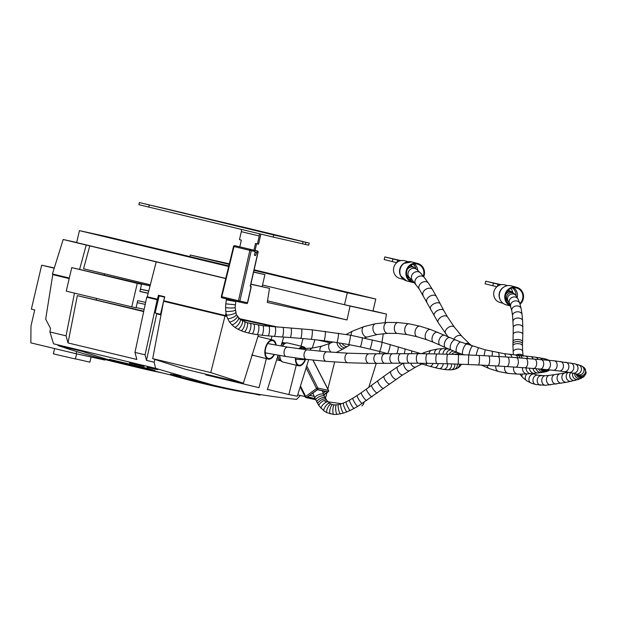 <?xml version="1.0" encoding="UTF-8"?>
<svg xmlns="http://www.w3.org/2000/svg" width="617" height="617" viewBox="0 0 617 617"><rect width="100%" height="100%" fill="white"/><g stroke="black" fill="none" stroke-linecap="round" stroke-linejoin="round"><path stroke-width="0.93" d="M183.349 305.947L184.938 305.87L184.838 306.302M183.442 305.538L184.938 305.87M188.378 306.765L191.895 307.505M190.506 307.667L190.599 307.251M189.835 307.011L188.386 306.726L188.293 307.135M185.941 306.078L185.833 306.541M187.36 306.418L187.252 306.888M193.144 307.806L193.036 308.276M191.656 307.451L191.131 307.32M191.995 308.022L192.103 307.559M194.563 308.145L194.455 308.616M189.828 307.042L190.692 307.212M206.24 384.314L205.793 384.206A2183.571 1166.747 -76.5 0 1 205.453 384.121L209.942 385.201A2183.571 1166.747 103.5 0 0 210.22 385.27L206.186 384.298A2183.571 1166.747 103.5 0 0 206.24 384.314A2183.571 1166.747 103.5 0 0 206.302 384.322M210.227 385.255A2183.571 1166.747 103.5 0 0 254.266 393.877L258.307 394.849A2183.571 1166.747 103.5 0 0 258.592 394.895L258.724 394.34M210.119 384.414L209.942 385.201M258.438 394.286L258.307 394.849M210.405 384.484L210.22 385.27M158.207 299.901L152.684 298.574L158.23 299.793M157.643 314.084L161.006 314.909L157.643 314.084L157.751 313.644M226.771 316.305L163.59 301.273L152.7 358.631L210.759 372.583L243.391 383.18L258.461 334.807M69.204 278.514L61.391 276.64L69.243 278.367M69.266 278.267L52.777 274.634L45.673 319.136L50.494 328.337L49.915 331.954L53.556 343.823L155.615 368.357L154.188 362.225L154.89 359.433L185.702 369.344L243.391 383.18M266.343 358.654L259.024 387.677L205.731 374.858L205.901 374.187M272.012 336.211L271.156 339.597M300.278 395.482L296.63 399.384C268.326 396.453 240.507 391.71 213.173 385.147L155.615 368.357M205.731 374.858L259.024 387.677M267.446 389.412L288.864 394.556L296.26 365.225M302.993 338.556L301.073 346.168M195.396 308.839L195.527 308.377M143.676 311.57L77.349 295.628L143.753 311.199M239.442 318.819L252.685 322.005L239.905 319.197M283.751 337.09L280.974 346.006M278.105 355.207L267.346 389.751M314.901 339.697L312.287 348.096M308.693 359.618L297.286 396.222L288.864 394.556M297.71 394.865L305.099 396.631M337.167 352.06L337.036 352.585M334.661 361.994L327.835 389.034M326.894 392.767L325.506 398.273M158.237 299.754L146.73 297.217L157.204 299.739L145.049 354.821L146.476 360.367L154.188 362.225M158.191 299.955L157.204 299.739M172.313 302.893L173.053 303.055L172.32 302.878M156.733 313.876L146.476 360.367M154.89 359.433L152.7 358.631M52.777 274.634L69.189 278.583M163.59 301.273L226.809 316.436M240.129 319.359L273.801 326.771M317.215 339.952L330.82 342.944M96.553 298.412L96.244 299.785M224.997 316.035L210.759 372.583M324.889 401.358L341.61 403.711M364.107 402.33L363.513 404.243L361.894 405.971M379.949 351.582L379.254 353.819M376.27 363.382L368.781 387.368M77.349 295.628L68.009 342.929L136.843 359.472L134.984 352.407L145.049 354.821M68.009 342.929L66.05 335.833L74.487 293.114M49.915 331.954L66.05 335.833M173.053 303.055L172.961 303.448M146.73 297.217L134.984 352.407M69.312 278.043L52.422 273.979L63.189 239.496L76.662 242.466M373.03 310.86L386.443 314.084L350.047 306.071L262.495 285.031L344.51 304.721L372.992 310.991L375.799 299.037L254.127 269.791M159.857 295.589L159.741 296.044M267.508 300.834L347.024 319.953L267.261 302.399L269.506 288.355L250.888 284.121M79.601 269.413L86.241 245.042L63.189 239.496M86.241 245.042L225.714 278.568M269.506 288.355L250.864 284.252M158.322 299.415L147.262 296.777L156.217 261.863M226.632 315.827L225.444 315.572L225.999 313.02M277.743 327.079L239.18 318.596M381.954 342.234L383.319 333.666M385.093 322.56L386.443 314.084M347.024 319.953L350.047 306.071M225.444 315.572L163.744 300.741L164.762 296.769L158.484 295.265L157.404 299.214M150.332 284.807L83.557 268.757L89.797 245.821M104.242 275.035L104.543 273.801M120.785 363.151A2199.674 1175.354 103.5 0 0 138.624 367.709L126.284 364.747M129.254 365.457L129.786 365.588M124.333 364.169L111.338 360.991M124.009 364.076L111.662 361.053M82.393 350.818L82.269 351.351L58.044 345.528A2199.674 1175.354 103.5 0 0 114.4 361.886L125.506 364.562M82.269 351.351A2199.674 1175.354 103.5 0 0 109.348 359.927M138.624 367.709A2199.674 1175.354 103.5 0 0 162.325 372.93M130.218 365.665L117.215 362.511M129.886 365.596L117.538 362.58M58.168 344.996L58.044 345.528M115.957 362.156L119.713 363.004L112.772 361.068M119.713 363.004L123.022 363.56M121.842 363.652L118.657 362.588M125.59 364.524L128.899 365.063M128.637 365.033L134.776 366.506M128.675 365.318L134.714 366.776M200.409 382.91A2183.571 1166.747 -76.5 0 1 200.186 382.856A2183.571 1166.747 -76.5 0 1 170.246 374.866L180.341 377.296A2183.571 1166.747 103.5 0 0 180.619 377.373L170.971 375.059A2183.571 1166.747 103.5 0 0 200.633 382.964A2183.571 1166.747 103.5 0 0 202.893 383.504L207.351 384.576A2183.571 1166.747 -76.5 0 1 206.641 384.399L202.16 383.319A2183.571 1166.747 103.5 0 0 202.87 383.496M258.616 394.803L259.749 395.081A2183.571 1166.747 103.5 0 0 260.035 395.119L260.166 394.572M170.246 374.866L170.423 374.11L172.737 374.666M177.927 375.915L180.519 376.532L180.341 377.296M259.88 394.525L259.749 395.081M180.704 377.002A2199.674 1175.354 103.5 0 0 200.448 382.093L206.826 383.62A2199.674 1175.354 103.5 0 0 207.536 383.789L207.351 384.576M180.519 376.532A2199.674 1175.354 103.5 0 0 180.796 376.617L180.619 377.373M54.227 268.202L41.671 265.187L31.359 309.156L34.722 309.965L30.981 325.907L30.85 342.859L75.883 353.68L104.828 360.05L105.075 359.572M54.581 348.559L53.355 353.796L56.571 354.621L75.405 358.971L76.608 353.842M75.436 358.863L89.881 362.156L91.085 357.027M41.671 265.187L54.304 267.963M75.883 353.68L76.917 351.644M202.16 383.319L202.345 382.54M206.641 384.399L206.826 383.62M120.076 362.889L118.634 362.464M120.199 362.904L115.726 361.67M116.027 361.786L117.986 362.264A2183.571 1166.747 -76.5 0 1 117.207 362.04L114.708 361.431M114.693 361.5L115.256 361.562M115.24 361.647L118.279 362.372M118.263 362.418L115.888 361.855A2183.571 1166.747 103.5 0 0 116.698 362.086L116.706 362.056M116.783 362.11L118.618 362.557M150.355 370.138L148.913 369.745M150.471 370.177L146.322 369.028M146.314 369.066L148.265 369.544A2183.571 1166.747 -76.5 0 1 147.494 369.313L144.995 368.711M144.98 368.781L148.373 369.606M148.543 369.699L146.183 369.136A2183.571 1166.747 103.5 0 0 146.985 369.367L147.085 369.359M147.077 369.39L148.89 369.83M121.495 363.243A2183.571 1166.747 103.5 0 1 118.094 362.248L119.821 362.665A2183.571 1166.747 -76.5 0 0 123.223 363.66L121.518 363.158M124.58 363.876L124.565 363.907A2183.571 1166.747 -76.5 0 0 125.205 364.099L127.596 364.67A2183.571 1166.747 -76.5 0 0 128.359 364.894L124.31 363.814M124.565 363.907L126.601 364.4A2183.571 1166.747 -76.5 0 1 125.93 364.2L123.901 363.714A2183.571 1166.747 -76.5 0 1 123.292 363.536L123.307 363.498M123.292 363.536L125.629 364.099A2183.571 1166.747 -76.5 0 1 124.904 363.883L120.886 362.919A2183.571 1166.747 103.5 0 0 124.287 363.914M130.58 365.249L132.277 365.657A2183.571 1166.747 -76.5 0 0 135.678 366.652L134.051 366.174M130.573 365.295L130.958 365.333M130.935 365.434L125.66 364.061A2183.571 1166.747 103.5 0 0 129.061 365.063L129.076 365.002M129.061 365.063L130.326 365.364A2183.571 1166.747 -76.5 0 1 128.359 364.794L128.375 364.74M128.714 364.886L131.714 365.519M131.676 365.688L132.724 365.943L132.069 365.603M132.053 365.68A2183.571 1166.747 103.5 0 0 134.028 366.259M137.036 366.868L137.028 366.907A2183.571 1166.747 -76.5 0 0 137.66 367.092L140.051 367.663A2183.571 1166.747 -76.5 0 0 140.815 367.886L136.766 366.807M137.028 366.907L139.056 367.393A2183.571 1166.747 -76.5 0 1 138.385 367.2L136.357 366.706A2183.571 1166.747 -76.5 0 1 135.755 366.529L135.763 366.49M135.755 366.529L138.092 367.092A2183.571 1166.747 -76.5 0 1 137.36 366.876L133.341 365.912A2183.571 1166.747 103.5 0 0 136.743 366.907M143.568 368.403L143.553 368.472A2183.571 1166.747 103.5 0 1 141.625 367.902L142.882 368.202A2183.571 1166.747 -76.5 0 0 146.283 369.205L144.478 368.673M143.553 368.472L138.1 367.053A2183.571 1166.747 103.5 0 0 141.501 368.056L141.517 367.994M141.501 368.056L142.766 368.357A2183.571 1166.747 -76.5 0 1 140.807 367.786L140.815 367.732M140.807 367.786L144.455 368.765M148.496 368.665A2199.674 1175.354 103.5 0 0 154.998 370.57L154.821 371.326A2183.571 1166.747 -76.5 0 1 148.319 369.421L148.496 368.665L109.494 359.295L109.317 360.05L148.319 369.421M154.821 371.326L115.819 361.955A2183.571 1166.747 -76.5 0 1 109.317 360.05M174.341 375.645L174.518 374.889L173.4 374.619L173.223 375.375L174.341 375.645A2183.571 1166.747 103.5 0 0 175.39 375.961L175.567 375.205A2199.674 1175.354 -76.5 0 1 174.518 374.889M175.39 375.961L177.071 376.362L177.249 375.606L175.567 375.205M177.071 376.362A2183.571 1166.747 103.5 0 0 177.773 376.571L177.951 375.815A2199.674 1175.354 -76.5 0 1 177.249 375.606M177.773 376.571L176.092 376.169A2183.571 1166.747 103.5 0 0 177.141 376.478L177.156 376.424M177.141 376.478L176.022 376.208A2183.571 1166.747 -76.5 0 1 174.973 375.9L173.284 375.491A2183.571 1166.747 -76.5 0 1 172.59 375.283L172.768 374.527L173.385 374.681M172.59 375.283L174.272 375.691A2183.571 1166.747 -76.5 0 1 173.223 375.375M71.757 267.616L137.275 283.365L131.76 306.88L66.243 291.131L71.757 267.616L150.078 285.818M145.627 302.384L137.714 300.641L136.033 307.821L131.76 306.88M136.095 307.559L144.154 309.333M148.157 293.299L139.866 291.479L141.548 284.306L128.089 281.067L150.054 285.902M137.275 283.365L141.548 284.306M183.342 305.947L183.457 305.477M148.188 293.175L139.897 291.347M148.759 290.969L140.429 289.095M148.728 291.07L140.406 289.188M137.244 302.669L145.203 304.382M157.397 369.244A2199.674 1175.354 103.5 0 0 157.805 369.382L157.296 369.676L157.08 369.167L157.296 369.676M136.55 364.146A2199.674 1175.354 -76.5 0 1 135.038 363.637L134.552 364.261L135.038 363.637M136.573 364.053L136.419 364.701L136.596 364.053L138.894 364.616L138.748 365.256L134.868 364.331M134.56 364.223L132.578 363.783L132.424 363.012L132.578 363.783M134.676 363.737L132.748 363.089M153.178 368.118L153.047 368.681L151.844 368.418L152.013 367.717A2199.674 1175.354 103.5 0 0 153.178 368.118L153.841 368.164L153.679 368.85L153.479 368.064M153.749 368.272L156.579 369.082L156.487 369.475L155.044 369.143L155.16 368.673M153.625 368.812L155.044 369.143M151.844 368.418L152.013 367.717M149.044 367.022L148.882 367.701L147.131 367.277L147.286 366.606L150.07 367.331A2199.674 1175.354 103.5 0 0 151.126 367.693L151.373 367.817M148.882 367.701L151.288 368.233L151.396 367.794L151.312 368.233M139.195 365.341L138.748 365.241M139.319 364.809L138.879 364.693M141.424 365.912L141.779 365.279A2199.674 1175.354 -76.5 0 1 141.586 365.21L139.349 364.678L139.187 365.372L141.424 365.912L141.586 365.21M144.162 366.082L144.062 366.49L144.355 366.143A2199.674 1175.354 -76.5 0 1 144.162 366.082L142.851 365.765M144.062 366.49L142.751 366.174L142.874 365.657A2199.674 1175.354 -76.5 0 1 142.681 365.596L141.756 365.372M142.743 366.197L142.681 365.596M142.55 366.151L141.625 365.935M131.652 363.56L132.015 362.927A2199.674 1175.354 -76.5 0 1 131.814 362.865L129.678 362.349L129.516 363.051L131.652 363.56L131.814 362.865M132.4 363.12L131.992 363.027M132.269 363.683L131.861 363.583M161.083 314.5L155.145 312.958L159.14 295.913L164.677 297.124M172.336 302.8L172.228 303.271M160.505 314.369L164.562 297.101M408.146 261.693L404.49 260.736A9.139 8.63 104.6 0 0 400.302 260.744A9.139 8.63 104.6 0 0 398.829 261.276L399.022 260.451L384.823 256.927L400.957 260.598M400.302 260.744L399.022 260.451M396.716 262.665L384.198 259.58L384.823 256.927M400.58 260.675L390.8 258.33L400.819 260.629M407.829 277.982A8.191 7.728 104.6 0 0 409.102 277.318M412.017 266.251A8.191 7.728 104.6 0 0 411.215 265.017M398.829 261.276A9.139 8.63 104.6 0 0 393.53 270.416A9.139 8.63 104.6 0 0 399.87 278.429L403.526 279.385M423.254 276.138A9.139 8.63 104.6 0 0 417.516 264.138A9.139 8.63 104.6 0 0 417.293 264.084A9.139 8.63 104.6 0 0 406.827 270.917A9.139 8.63 104.6 0 0 412.896 281.83A9.139 8.63 104.6 0 0 413.945 282.031M423.717 276.709A9.826 9.278 104.6 0 0 417.686 263.474A9.826 9.278 104.6 0 0 417.447 263.42A9.826 9.278 104.6 0 0 406.194 270.763A9.826 9.278 104.6 0 0 412.727 282.486A9.826 9.278 104.6 0 0 412.966 282.547A9.826 9.278 104.6 0 0 414.57 282.763M410.012 280.427A9.139 8.63 104.6 0 0 411.994 279.91M417.755 270.323A9.139 8.63 104.6 0 0 414.316 263.953M409.009 279.54A8.461 7.99 104.6 0 0 411.053 278.984M416.035 268.881A8.461 7.99 104.6 0 0 414.755 266.035A8.461 7.99 104.6 0 0 413.004 264.238M328.514 390.7L328.414 390.36A1.041 0.879 102.4 0 1 328.074 391.787L323.879 394.888M315.549 399.7L306.017 397.603A1.041 0.879 -77.6 0 0 306.672 397.448A1.041 0.401 -126.5 0 1 305.693 396.461A1.041 0.393 153.4 0 0 305.307 397.055A1.041 0.393 153.4 0 0 305.469 397.155A1.041 0.879 -77.6 0 0 305.824 397.533M328.074 391.787L317.485 389.458A1.041 0.879 -77.6 0 0 317.824 388.024A1.041 0.393 153.4 0 0 316.506 388.471A1.041 0.401 53.5 0 0 317.485 389.458L306.672 397.448L315.403 399.369M315.056 398.551L307.675 396.924L317.462 389.697L327.596 391.926L323.809 394.718M325.521 391.471L323.192 393.183M323.724 391.07L322.66 391.857M309.773 395.381L314.176 396.345M275.722 345.08A9.139 5.021 103.5 0 0 272.691 340.669A9.139 5.021 103.5 0 0 272.637 340.661A9.139 5.021 103.5 0 0 265.657 348.428A9.139 5.021 103.5 0 0 268.41 358.446A9.139 5.021 103.5 0 0 274.017 354.482M276.169 345.165A9.826 5.391 103.5 0 0 272.845 340.006A9.826 5.391 103.5 0 0 272.791 339.99A9.826 5.391 103.5 0 0 265.295 348.343A9.826 5.391 103.5 0 0 268.248 359.109A9.826 5.391 103.5 0 0 268.31 359.125A9.826 5.391 103.5 0 0 274.426 354.551M304.96 348.674A9.139 4.882 103.5 0 0 303.171 347.379A9.139 4.882 103.5 0 0 303.117 347.363A9.139 4.882 103.5 0 0 299.492 348.844M295.851 357.983A9.139 4.882 103.5 0 0 298.898 365.156A9.139 4.882 103.5 0 0 305.099 359.588M305.6 348.651A9.826 5.252 103.5 0 0 303.325 346.715A9.826 5.252 103.5 0 0 303.279 346.7A9.826 5.252 103.5 0 0 298.937 348.767M295.474 357.937A9.826 5.252 103.5 0 0 298.736 365.819A9.826 5.252 103.5 0 0 298.79 365.827A9.826 5.252 103.5 0 0 305.5 359.58M233.689 246.461L233.997 246.553A1.041 0.555 -76.5 0 1 234.784 245.659L253.98 250.209L255.191 251.736L254.389 255.284L255.569 255.546L256.865 251.913L256.788 250.826L255.076 250.417M253.98 250.209L234.784 245.659A1.041 1.041 0 0 0 233.535 246.43L221.333 296.607L238.47 300.741A1.041 0.555 103.5 0 0 238.779 301.875A1.041 0.879 -77.6 0 0 239.874 301.057L251.258 250.679L255.137 251.535M250.494 286.064L250.972 287.244L247.471 302.723A1.041 0.879 102.4 0 1 246.376 303.541L238.779 301.875A1.041 1.041 0 0 0 238.787 301.875L222.105 297.864A1.041 0.555 -76.5 0 1 221.796 296.731L233.997 246.553L251.258 250.679A1.041 0.879 -77.6 0 0 250.633 249.469A1.041 0.555 103.5 0 0 249.854 250.363L238.47 300.741L247.471 302.723M250.17 285.995L250.517 286.234L250.525 285.725L250.787 287.206A1.041 0.879 -77.6 0 0 250.502 286.172M256.788 250.826L257.328 250.942A1.041 0.879 102.4 0 1 257.945 252.152L257.636 252.075M256.217 252.669L255.045 252.392M255.569 255.546L254.397 255.261M241.247 229.393A2.73 1.458 -76.5 0 1 241.332 231.668L239.458 239.643L241.37 240.098L239.797 246.8M259.194 233.712A2.73 1.458 -76.5 0 1 259.271 235.987L257.405 243.954L255.5 243.499L253.926 250.193M256.633 243.769L254.929 251.042M260.644 234.059A4.913 2.622 -76.5 0 1 260.413 236.234L258.546 244.209L257.405 243.954M258.97 230.889L309.21 243.075L273.709 234.954L139.357 202.553L258.97 230.889A4.913 2.622 -76.5 0 1 259.001 230.897A4.913 2.622 -76.5 0 1 259.024 230.905M185.933 213.521L157.374 206.772L185.91 213.621M309.21 243.075L308.708 245.196L273.208 237.075L138.864 204.674L139.357 202.553M270.045 233.735L291.193 238.856L270.007 233.882M513.367 354.852L512.928 345.775L513.275 327.465L512.565 315.711L511.778 310.59L509.565 303.394L507.776 300.726L506.287 299.808A4.774 4.574 -74.7 0 1 505.763 299.631M507.984 290.453A4.774 4.574 -74.7 0 1 508.801 290.599L510.853 291.355A4.774 4.566 -64.7 0 0 507.305 291.247M507.698 285.625L504.775 284.846A9.139 8.731 104.8 0 0 500.526 284.838A9.139 8.731 104.8 0 0 499.037 285.37L499.23 284.537L485.756 281.19L501.197 284.692M500.526 284.838L499.23 284.537M496.909 286.751L485.132 283.843L485.756 281.19M500.803 284.776L491.734 282.594L501.058 284.722M507.051 302.291A8.191 7.82 104.8 0 0 508.57 301.682M512.85 292.543A8.191 7.82 104.8 0 0 510.699 288.486M509.048 290.669A5.46 5.214 104.8 0 0 508.393 290.044M499.037 285.37A9.139 8.731 104.8 0 0 493.7 294.479A9.139 8.731 104.8 0 0 500.102 302.523L503.025 303.302M519.853 303.564A9.139 8.731 104.8 0 0 522.699 294.594A9.139 8.731 104.8 0 0 516.483 287.946A9.139 8.731 104.8 0 0 516.236 287.884A9.139 8.731 104.8 0 0 505.863 294.024A9.139 8.731 104.8 0 0 510.583 305.191M520.062 304.266A9.826 9.386 104.8 0 0 523.363 294.579A9.826 9.386 104.8 0 0 516.66 287.283A9.826 9.386 104.8 0 0 516.39 287.221A9.826 9.386 104.8 0 0 505.192 293.962A9.826 9.386 104.8 0 0 510.575 305.932M509.202 304.428A9.139 8.731 104.8 0 0 509.981 304.32M517.169 297.402A9.139 8.731 104.8 0 0 513.629 287.699M508.138 303.556A8.461 8.083 104.8 0 0 509.542 303.356M515.982 295.636A8.461 8.083 104.8 0 0 512.272 287.923M229.3 263.821L190.306 255.029L189.936 256.61M254.003 270.339L347.309 292.767L344.51 304.721M190.306 255.029L229.169 264.369M347.309 292.767L375.799 299.037M228.784 265.95L107.929 236.897L79.439 230.635L76.631 242.589L225.753 278.429M79.439 230.635L228.652 266.498M253.595 272.143L264.932 274.642L262.132 286.596M264.932 274.642L253.649 271.927M146.167 368.233L146.005 368.951M154.003 368.904L154.127 368.38M154.497 369.012L154.612 368.519M147.131 367.277L147.286 366.606M147.386 367.339L147.548 366.652M147.81 367.447L147.972 366.745M148.335 367.57L148.496 366.876M149.461 367.832L149.607 367.184M149.923 367.933L150.07 367.331M151.011 368.172L151.126 367.693M397.016 262.418L397.564 260.065M392.281 261.585L392.906 258.932M401.019 276.501A9.139 8.63 -75.4 0 1 404.551 262.981M403.618 279.439A9.787 9.24 -75.4 0 1 400.911 276.293A9.787 9.24 -75.4 0 1 404.351 263.104A9.787 9.24 -75.4 0 1 408.253 261.685M406.672 280.905A9.826 9.278 104.6 0 1 400.178 269.058A9.826 9.278 104.6 0 1 411.632 261.893L403.88 263.413A9.186 8.669 104.6 0 0 400.641 275.791L406.672 280.905L412.727 282.486M306.14 367.809L316.506 388.471L305.693 396.461L300.464 386.026M306.734 365.912L317.824 388.024L328.414 390.36L312.904 360.089M252.253 355.207A9.787 5.368 -76.5 0 1 252.122 355.153A9.826 5.391 103.5 0 0 252.793 355.392A9.826 5.391 103.5 0 0 252.854 355.407M280.45 360.706A9.139 4.882 -76.5 0 1 277.789 356.233M281.499 344.332A9.139 4.882 -76.5 0 1 281.707 344.132A9.139 4.882 -76.5 0 1 284.715 342.959M282.586 361.878A9.787 5.229 -76.5 0 1 282.069 361.639A9.787 5.229 -76.5 0 1 279.555 355.461M282.131 346.206A9.787 5.229 -76.5 0 1 286.581 342.859A9.787 5.229 -76.5 0 1 287.152 342.882M282.385 346.253A9.826 5.252 103.5 0 1 287.699 342.952L284.522 342.967A9.186 4.905 103.5 0 0 281.36 344.78M277.966 355.662A9.186 4.905 103.5 0 0 280.28 360.606L283.103 362.063A9.826 5.252 103.5 0 0 283.157 362.071M279.802 355.5A9.826 5.252 103.5 0 0 283.103 362.063L298.736 365.819M255.076 250.402L257.328 250.942M250.371 285.694L257.945 252.152L256.865 251.913M241.332 231.668L259.271 235.987M305.392 244.525L305.893 242.396M302.546 243.9L303.047 241.771M273.208 237.075L273.709 234.954M148.72 207.158L149.221 205.029M409.904 265.935A5.46 5.121 -60.8 0 1 412.557 266.544L410.421 265.495M448.019 336.805L438.201 322.637L419.336 289.196L412.526 280.457L407.235 276.069A5.46 5.121 -60.8 0 1 406.911 275.876M407.32 269.444A5.46 5.044 -55.4 0 1 414.192 267.562A5.46 5.044 -55.4 0 1 414.585 267.809L412.557 266.544M408.377 276.786A5.46 5.044 -55.4 0 1 406.626 274.526M409.665 277.766A5.46 4.959 -50.7 0 1 409.017 270.763A5.46 4.959 -50.7 0 1 415.904 268.858A5.46 4.959 -50.7 0 1 416.583 269.32L414.585 267.809M412.526 280.457A5.46 4.728 -43.5 0 1 412.719 273.825A5.46 4.728 -43.5 0 1 419.398 272.151A5.46 4.728 -43.5 0 1 420.447 272.945L416.583 269.32M415.727 284.206A5.46 4.435 -38.1 0 1 416.575 278.005A5.46 4.435 -38.1 0 1 423.092 276.462A5.46 4.435 -38.1 0 1 424.319 277.473L420.447 272.945M419.336 289.196A5.46 4.064 -33.9 0 1 420.717 283.473A5.46 4.064 -33.9 0 1 427.095 282.008A5.46 4.064 -33.9 0 1 428.399 283.103L424.319 277.473M423.115 295.181A5.46 3.671 -30.8 0 1 424.92 289.936A5.46 3.671 -30.8 0 1 431.198 288.486A5.46 3.671 -30.8 0 1 432.494 289.589L428.399 283.103M426.794 301.659A5.46 3.278 -28.5 0 1 428.938 296.87A5.46 3.278 -28.5 0 1 435.132 295.412A5.46 3.278 -28.5 0 1 436.389 296.453L432.494 289.589M430.512 308.778A5.46 2.908 -26.7 0 1 432.926 304.405A5.46 2.908 -26.7 0 1 439.057 302.932A5.46 2.908 -26.7 0 1 440.268 303.873L436.389 296.453M434.252 315.858A5.46 3.07 -29 0 1 436.458 311.223A5.46 3.07 -29 0 1 442.597 309.634A5.46 3.07 -29 0 1 443.8 310.575L440.268 303.873M438.201 322.637A5.46 3.239 -31.5 0 1 440.168 317.724A5.46 3.239 -31.5 0 1 446.307 316.012A5.46 3.239 -31.5 0 1 447.502 316.93L443.8 310.575M445.705 333.774A5.46 3.517 -36.5 0 1 447.178 328.391A5.46 3.517 -36.5 0 1 453.333 326.439A5.46 3.517 -36.5 0 1 454.474 327.272L447.502 316.93M453.734 339.273A5.46 3.771 -42.3 0 1 460.876 335.633A5.46 3.771 -42.3 0 1 461.909 336.334L454.474 327.272M465.411 343.785A5.46 3.995 -48.8 0 1 468.897 343.53A5.46 3.995 -48.8 0 1 469.738 344.047L461.909 336.334M549.778 369.93L546.708 371.519L541.672 372.552L527.319 373.933L517.879 374.141L508.362 373.401L498.929 371.619L489.536 368.696A5.46 4.381 -69.3 0 1 487.029 365.411M498.929 371.619A5.46 4.442 -76.2 0 1 495.798 365.896M508.362 373.401A5.46 4.473 -82.5 0 1 504.837 366.444M517.879 374.141A5.46 4.489 -88.6 0 1 513.745 367.038M527.319 373.933A5.46 4.489 -93.9 0 1 522.491 367.655M531.098 373.655A5.46 4.604 -94.5 0 1 526.062 367.925M534.638 373.354A5.46 4.743 -95.2 0 1 529.409 368.179M538.363 372.976A5.46 4.897 -96.4 0 1 532.941 368.457M541.672 372.552A5.46 5.059 -98.3 0 1 536.057 368.704M544.341 372.105A5.46 5.206 -101.2 0 1 538.533 368.912M546.708 371.519A5.46 5.337 -107.4 0 1 540.5 369.074M549.199 370.37A5.46 5.414 -124.1 0 1 541.957 369.29M549.431 369.892A5.46 5.445 165.6 0 1 542.945 369.552M548.814 360.235L548.266 359.935A5.46 5.383 116.9 0 1 548.783 360.235M547.989 369.753A5.46 5.383 116.9 0 1 543.376 369.691L543.33 369.676M398.412 322.568A5.46 3.494 93.8 0 0 398.189 322.544A5.46 3.494 93.8 0 0 394.34 327.758A5.46 3.494 93.8 0 0 397.464 333.435L407.32 334.607A5.46 3.447 99.7 0 1 404.837 328.645A5.46 3.447 99.7 0 1 409.148 323.84L419.969 326.208L430.589 329.509L460.86 342.111L485.247 349.824L504.035 353.649L535.116 357.112L545.652 358.971A5.46 5.214 105.5 0 1 545.69 358.986A5.46 5.214 105.5 0 1 547.726 360.127M545.359 369.506A5.46 5.214 105.5 0 1 542.736 369.49L543.392 369.699M542.806 358.315A5.46 4.967 101.1 0 1 543.191 358.408A5.46 4.967 101.1 0 1 545.49 359.927M539.358 357.713A5.46 4.674 98.9 0 1 539.883 357.829A5.46 4.674 98.9 0 1 542.266 359.642M535.116 357.112A5.46 4.327 97.4 0 1 535.687 357.235A5.46 4.327 97.4 0 1 538.055 359.287M530.312 356.526A5.46 3.995 96.5 0 1 530.898 356.657A5.46 3.995 96.5 0 1 533.173 358.893M525.144 355.97A5.46 3.679 95.8 0 1 525.715 356.102A5.46 3.679 95.8 0 1 527.867 358.477M519.63 355.438A5.46 3.394 95.3 0 1 520.17 355.562A5.46 3.394 95.3 0 1 522.198 358.061M517.486 355.245A5.46 3.301 95 0 1 518.025 355.369A5.46 3.301 95 0 1 520.008 357.899M515.365 355.053A5.46 3.178 95.4 0 1 515.866 355.168A5.46 3.178 95.4 0 1 517.779 357.744M509.843 354.451A5.46 2.8 97 0 1 510.244 354.559A5.46 2.8 97 0 1 511.894 357.336M504.035 353.649A5.46 2.314 98.7 0 1 504.336 353.742A5.46 2.314 98.7 0 1 505.624 356.927M498.089 352.639A5.46 1.758 100.5 0 1 498.289 352.716A5.46 1.758 100.5 0 1 499.06 356.518M491.934 351.397A5.46 1.103 102.3 0 1 492.05 351.459A5.46 1.103 102.3 0 1 492.019 356.117M485.247 349.824L484.121 355.693M478.553 348.019A5.46 0.409 106.1 0 0 478.499 348.034A5.46 0.409 106.1 0 0 476.062 355.299M472.499 346.183A5.46 1.072 107.7 0 0 472.367 346.176A5.46 1.072 107.7 0 0 470.378 349.453A5.46 1.072 107.7 0 0 468.92 354.983M466.622 344.217A5.46 1.643 109.3 0 0 466.421 344.186A5.46 1.643 109.3 0 0 463.159 349.129A5.46 1.643 109.3 0 0 463.012 354.52L463.768 354.783M460.86 342.111A5.46 2.159 110.8 0 0 460.591 342.057A5.46 2.159 110.8 0 0 456.781 346.777A5.46 2.159 110.8 0 0 456.981 352.315L463.012 354.52M455.369 339.944A5.46 2.568 112.2 0 0 455.014 339.859A5.46 2.568 112.2 0 0 450.788 344.386A5.46 2.568 112.2 0 0 451.243 350.055L456.981 352.315M449.924 337.646A5.46 2.931 113.6 0 0 449.492 337.522A5.46 2.931 113.6 0 0 444.888 341.857A5.46 2.931 113.6 0 0 445.543 347.649L451.243 350.055M444.749 335.316A5.46 3.208 114.9 0 0 444.248 335.162A5.46 3.208 114.9 0 0 439.366 339.327A5.46 3.208 114.9 0 0 440.16 345.227L445.543 347.649M437.723 332.247A5.46 3.27 112.4 0 0 437.291 332.123A5.46 3.27 112.4 0 0 432.486 336.396A5.46 3.27 112.4 0 0 433.566 342.335L440.16 345.227M430.589 329.509A5.46 3.316 109.5 0 0 430.242 329.424A5.46 3.316 109.5 0 0 425.545 333.828A5.46 3.316 109.5 0 0 426.941 339.797L433.566 342.335M419.969 326.208A5.46 3.386 105 0 0 419.768 326.162A5.46 3.386 105 0 0 415.241 330.758A5.46 3.386 105 0 0 417.138 336.751L426.941 339.797M346.214 334.422L352.731 331.028L364.107 326.555L375.537 323.732L387.16 322.436A5.46 3.525 87.3 0 0 383.905 328.059A5.46 3.525 87.3 0 0 387.684 333.342L397.464 333.435M375.537 323.732A5.46 3.517 80 0 0 373.023 329.725A5.46 3.517 80 0 0 377.434 334.483L387.684 333.342M364.107 326.555A5.46 3.478 72.4 0 0 362.441 332.81A5.46 3.478 72.4 0 0 367.408 336.959L377.434 334.483M352.731 331.028A5.46 3.401 64.7 0 0 351.32 335.339M342.057 343.399A5.46 3.286 57.5 0 0 347.757 346.23L350.04 344.818M339.265 342.936A5.46 3.293 58.7 0 0 345.69 347.518L347.757 346.23M336.944 342.566A5.46 3.309 60.4 0 0 339.527 347.641A5.46 3.309 60.4 0 0 343.553 348.767L345.69 347.518M299.715 348.628L312.318 348.096L321.951 346.114L330.218 343.206A5.46 3.34 67 0 0 328.637 347.047A5.46 3.34 67 0 0 331.036 352.16M321.951 346.114A5.46 3.347 74.2 0 0 319.984 351.204M312.318 348.096A5.46 3.309 82.5 0 0 310.127 350.171M302.369 348.698A5.46 3.224 90.5 0 0 301.173 349.068M300.425 358.608A5.46 3.224 90.5 0 0 302.268 359.611L307.59 359.487M506.765 299.985A4.774 4.566 -64.7 0 1 505.662 299.245M505.439 295.99A4.774 4.535 -54.5 0 1 512.796 292.504L510.853 291.355M507.243 300.271A4.774 4.535 -54.5 0 1 505.4 296.484M507.776 300.726A4.774 4.496 -45.6 0 1 513.02 292.975A4.774 4.496 -45.6 0 1 514.462 293.908L512.796 292.504M508.369 301.404A4.774 4.427 -37.5 0 1 514.123 294.24A4.774 4.427 -37.5 0 1 515.943 295.589L514.462 293.908M509.565 303.394A4.774 4.265 -26 0 1 510.629 298.412A4.774 4.265 -26 0 1 515.943 297.232A4.774 4.265 -26 0 1 518.149 299.214L515.943 295.589M510.729 306.41A4.774 4.026 -17.4 0 1 512.349 302.037A4.774 4.026 -17.4 0 1 517.478 301.173A4.774 4.026 -17.4 0 1 519.846 303.541L518.149 299.214M511.778 310.59A4.774 3.71 -11.1 0 1 513.745 306.811A4.774 3.71 -11.1 0 1 518.735 306.217A4.774 3.71 -11.1 0 1 521.149 308.747L519.846 303.541M512.565 315.711A4.774 3.355 -6.6 0 1 514.74 312.48A4.774 3.355 -6.6 0 1 519.645 312.094A4.774 3.355 -6.6 0 1 522.051 314.608L521.149 308.747M513.043 321.31A4.774 2.992 -3.4 0 1 515.342 318.549A4.774 2.992 -3.4 0 1 520.185 318.341A4.774 2.992 -3.4 0 1 522.584 320.747L522.051 314.608M513.275 327.465A4.774 2.645 -1 0 1 515.642 325.12A4.774 2.645 -1 0 1 520.432 325.059A4.774 2.645 -1 0 1 522.823 327.303L522.584 320.747M513.267 334.206A4.774 2.306 1 0 1 520.424 332.332A4.774 2.306 1 0 1 522.815 334.383L522.823 327.303M513.043 341.294A4.774 2.005 2.6 0 1 520.185 339.851A4.774 2.005 2.6 0 1 522.584 341.718L522.815 334.383M512.966 343.53A4.774 2.075 1.6 0 1 520.116 341.918A4.774 2.075 1.6 0 1 522.514 343.792L522.584 341.718M512.928 345.775A4.774 2.167 0.3 0 1 520.077 343.924A4.774 2.167 0.3 0 1 522.476 345.821L522.514 343.792M513.105 351.852A4.774 2.429 -3.7 0 1 515.411 349.584A4.774 2.429 -3.7 0 1 520.239 349.322A4.774 2.429 -3.7 0 1 522.638 351.243L522.476 345.821M515.743 355.083A4.774 2.715 -8.9 0 1 520.794 354.405A4.774 2.715 -8.9 0 1 523.008 355.762M515.989 357.659A4.774 2.383 94 0 1 516.298 357.636L554.251 360.791L574.766 363.814L581.376 365.827L584.145 367.593L586.15 372.313L583.998 376.586L578.584 379.393L566.761 382.255L545.582 385.286L535.757 384.53L531.067 383.08L526.764 380.836L522.854 377.689A4.774 3.663 -45.3 0 1 522.136 374.157M526.764 380.836A4.774 3.748 -57.1 0 1 526.849 373.964M531.067 383.08A4.774 3.764 -67.8 0 1 529.201 377.735A4.774 3.764 -67.8 0 1 533.859 374.033A4.774 3.764 -67.8 0 1 534.669 374.234L533.088 373.493M535.757 384.53A4.774 3.733 -77.8 0 1 533.073 379.27A4.774 3.733 -77.8 0 1 537.461 375.144A4.774 3.733 -77.8 0 1 537.769 375.19L534.669 374.234M540.515 385.216A4.774 3.679 -85.7 0 1 537.206 380.172A4.774 3.679 -85.7 0 1 541.24 375.691A4.774 3.679 -85.7 0 1 541.317 375.699M545.582 385.286A4.774 3.602 -92.6 0 1 541.765 380.681A4.774 3.602 -92.6 0 1 545.15 375.745L537.769 375.19M550.619 384.823A4.774 3.525 -97.8 0 1 546.477 380.573A4.774 3.525 -97.8 0 1 549.315 375.36L545.15 375.745M556.318 384.005A4.774 3.656 -98.6 0 1 551.991 379.825A4.774 3.656 -98.6 0 1 554.891 374.558L549.315 375.36M561.701 383.149A4.774 3.818 -99.5 0 1 557.159 379.069A4.774 3.818 -99.5 0 1 560.136 373.732L554.891 374.558M566.761 382.255A4.774 3.98 -100.6 0 1 561.971 378.298A4.774 3.98 -100.6 0 1 564.995 372.869L560.136 373.732M571.373 381.321A4.774 4.157 -102.4 0 1 566.429 378.067A4.774 4.157 -102.4 0 1 568.442 372.306M575.221 380.396A4.774 4.319 -104.8 0 1 570.417 378.252A4.774 4.319 -104.8 0 1 570.563 372.699M578.584 379.393A4.774 4.473 -108.8 0 1 572.784 373.154M581.407 378.267A4.774 4.604 -115.7 0 1 574.697 373.617M583.998 376.586A4.774 4.705 -131.9 0 1 576.201 374.056M586.15 372.313A4.774 4.743 -176.9 0 1 577.257 374.45M584.145 367.593A4.774 4.712 133 0 1 584.392 374.241A4.774 4.712 133 0 1 577.751 374.689M581.376 365.827A4.774 4.604 114.4 0 1 583.605 372.074A4.774 4.604 114.4 0 1 577.435 374.527L577.635 374.581M578.36 364.724A4.774 4.442 106.6 0 1 581.253 370.578A4.774 4.442 106.6 0 1 575.622 373.879L577.435 374.527M574.766 363.814A4.774 4.25 102.4 0 1 577.89 369.39A4.774 4.25 102.4 0 1 572.715 373.138L575.622 373.879M570.594 362.989A4.774 4.034 100 0 1 573.741 368.395A4.774 4.034 100 0 1 568.943 372.398L572.715 373.138M565.743 362.218A4.774 3.81 98.3 0 1 568.828 367.485A4.774 3.81 98.3 0 1 564.37 371.665L568.943 372.398M560.413 361.5A4.774 3.602 97.1 0 1 563.398 366.683A4.774 3.602 97.1 0 1 559.233 370.979L564.37 371.665M554.251 360.791A4.774 3.386 96.1 0 1 557.105 365.896A4.774 3.386 96.1 0 1 553.233 370.285L559.233 370.979M547.711 360.127A4.774 3.193 95.4 0 1 550.441 365.187A4.774 3.193 95.4 0 1 546.809 369.637L553.233 370.285M541.055 359.534A4.774 3.023 94.8 0 1 543.67 364.547A4.774 3.023 94.8 0 1 540.253 369.051L546.809 369.637M534.175 358.971A4.774 2.869 94.5 0 1 536.651 363.961A4.774 2.869 94.5 0 1 533.412 368.496L540.253 369.051M525.422 358.292A4.774 2.653 94.3 0 1 527.705 363.259A4.774 2.653 94.3 0 1 524.705 367.817L533.412 368.496M507.074 357.058A4.774 2.09 93.7 0 1 507.344 357.035L516.298 357.636A4.774 2.383 94 0 1 518.349 362.565A4.774 2.383 94 0 1 515.635 367.169L524.705 367.817M497.834 356.487A4.774 1.735 93.4 0 1 498.05 356.464L507.344 357.035A4.774 2.09 93.7 0 1 509.125 361.94A4.774 2.09 93.7 0 1 506.727 366.567L515.635 367.169M488.394 355.955A4.774 1.342 93.1 0 1 488.564 355.924L498.05 356.464A4.774 1.735 93.4 0 1 499.508 361.331A4.774 1.735 93.4 0 1 497.487 365.997L506.727 366.567M478.707 355.461A4.774 0.887 92.7 0 1 478.815 355.431L488.564 355.924A4.774 1.342 93.1 0 1 489.651 360.768A4.774 1.342 93.1 0 1 488.055 365.465L497.487 365.997M468.673 355.014L478.815 355.431A4.774 0.887 92.7 0 1 479.471 360.243A4.774 0.887 92.7 0 1 478.36 364.971L488.055 365.465M458.562 354.621L468.727 354.976L468.326 364.524L478.36 364.971M447.873 354.281A4.774 0.733 91.6 0 0 447.788 354.243L458.547 354.59L458.207 364.13L468.326 364.524M437.368 354.019A4.774 1.273 91.2 0 0 437.214 353.973L447.788 354.243A4.774 0.733 91.6 0 0 446.916 358.994A4.774 0.733 91.6 0 0 447.51 363.791L458.207 364.13M427.905 353.842A4.774 1.735 90.9 0 0 427.689 353.796L437.214 353.973A4.774 1.273 91.2 0 0 435.841 358.724A4.774 1.273 91.2 0 0 437.006 363.529L447.51 363.791M418.781 353.726A4.774 2.129 90.5 0 0 418.503 353.688L427.689 353.796A4.774 1.735 90.9 0 0 425.884 358.546A4.774 1.735 90.9 0 0 427.542 363.351L437.006 363.529M348.582 353.248A4.774 3.116 92.6 0 0 348.273 353.209L369.12 353.796L418.503 353.688A4.774 2.129 90.5 0 0 416.336 358.438A4.774 2.129 90.5 0 0 418.419 363.236L427.542 363.351M409.603 353.626A4.774 2.483 90.2 0 0 407.104 358.4A4.774 2.483 90.2 0 0 409.572 363.182L418.419 363.236M401.112 353.626A4.774 2.769 89.8 0 0 398.358 358.408A4.774 2.769 89.8 0 0 401.143 363.182L409.572 363.182M392.821 353.672A4.774 3.023 89.5 0 0 389.836 358.477A4.774 3.023 89.5 0 0 392.906 363.228L401.143 363.182M384.939 353.765A4.774 3.232 89.2 0 0 381.776 358.585A4.774 3.232 89.2 0 0 385.07 363.313L392.906 363.228M377.049 353.826A4.774 3.208 89.9 0 0 373.848 358.616A4.774 3.208 89.9 0 0 377.072 363.382L385.07 363.313M369.12 353.796A4.774 3.185 90.6 0 0 365.881 358.539A4.774 3.185 90.6 0 0 369.012 363.344L377.072 363.382M327.326 351.875A4.774 3.039 94.8 0 0 327.095 351.844L348.273 353.209A4.774 3.116 92.6 0 0 344.942 357.837A4.774 3.116 92.6 0 0 347.841 362.75L369.012 363.344M307.69 349.893A4.774 2.954 96.8 0 0 307.528 349.862L327.095 351.844A4.774 3.039 94.8 0 0 323.678 356.348A4.774 3.039 94.8 0 0 326.308 361.361L347.841 362.75M287.777 347.132A4.774 2.854 99 0 0 287.684 347.116L307.528 349.862A4.774 2.954 96.8 0 0 304.034 354.258A4.774 2.954 96.8 0 0 306.402 359.349L326.308 361.361M267.693 343.623A4.774 2.746 101.2 0 1 268.156 343.646A4.774 2.746 101.2 0 0 268.156 343.646L287.684 347.116A4.774 2.854 99 0 0 284.121 351.389A4.774 2.854 99 0 0 286.195 356.549L306.402 359.349M265.225 352.315A4.774 2.746 101.2 0 0 266.305 353.017L286.195 356.549M422.298 363.745L415.819 366.976L402.878 374.766L357.814 406.356L350.294 410.444L343.584 413.112L337.19 414.408L333.782 414.447L327.01 412.719L324.079 410.999L319.043 405.87L314.847 398.027A4.774 1.643 -21.8 0 1 318.665 394.726A4.774 1.643 -21.8 0 1 323.717 394.479L322.221 390.738M315.75 400.148A4.774 1.65 -24.6 0 1 319.405 396.662A4.774 1.65 -24.6 0 1 324.442 396.168L323.717 394.479M316.799 402.261A4.774 1.658 -28.1 0 1 320.231 398.551A4.774 1.658 -28.1 0 1 325.228 397.764L324.442 396.168M317.84 404.073A4.774 1.658 -31.6 0 1 321.041 400.163A4.774 1.658 -31.6 0 1 325.977 399.076L325.228 397.764M319.043 405.87A4.774 1.65 -35.9 0 1 321.943 401.729A4.774 1.65 -35.9 0 1 326.779 400.271L325.977 399.076M321.272 408.554A4.774 1.635 -43.7 0 1 323.601 404.073A4.774 1.635 -43.7 0 1 328.182 401.96L326.779 400.271M324.079 410.999A4.774 1.581 -54.3 0 1 325.591 406.194A4.774 1.581 -54.3 0 1 329.663 403.24L328.182 401.96M327.01 412.719A4.774 1.489 -64.7 0 1 327.704 407.768A4.774 1.489 -64.7 0 1 331.09 404.089L329.663 403.24M330.265 413.891A4.774 1.365 -75.7 0 1 330.126 408.932A4.774 1.365 -75.7 0 1 332.625 404.636L331.09 404.089M333.782 414.447A4.774 1.203 -86.4 0 1 332.887 409.603A4.774 1.203 -86.4 0 1 334.391 404.914L332.625 404.636M337.19 414.408A4.774 1.064 -94.9 0 1 335.725 409.742A4.774 1.064 -94.9 0 1 336.381 404.891L334.391 404.914M340.499 413.922A4.774 0.941 -102.1 0 1 338.579 409.449A4.774 0.941 -102.1 0 1 338.502 404.575L336.381 404.891M343.584 413.112A4.774 0.864 -107.2 0 1 341.348 408.809A4.774 0.864 -107.2 0 1 340.769 403.988L338.502 404.575M347.047 411.878A4.774 0.794 -112.1 0 1 344.51 407.752A4.774 0.794 -112.1 0 1 343.445 403.032L340.769 403.988M350.294 410.444A4.774 0.771 -115.5 0 1 347.548 406.464A4.774 0.771 -115.5 0 1 346.183 401.821L343.445 403.032M354.143 408.469A4.774 0.756 -118.9 0 1 351.181 404.652A4.774 0.756 -118.9 0 1 349.53 400.101L346.183 401.821M357.814 406.356A4.774 0.771 -121.1 0 1 354.682 402.662A4.774 0.771 -121.1 0 1 352.878 398.173L349.53 400.101M362.364 403.487A4.774 0.81 -123.3 0 1 359.063 399.939A4.774 0.81 -123.3 0 1 357.12 395.505L352.878 398.173M366.753 400.526A4.774 0.887 -124.6 0 1 363.313 397.101A4.774 0.887 -124.6 0 1 361.331 392.667L357.12 395.505M372.128 396.739A4.774 0.995 -125.8 0 1 368.526 393.445A4.774 0.995 -125.8 0 1 366.537 388.988L361.331 392.667M377.365 392.929A4.774 1.134 -126.2 0 1 373.632 389.743A4.774 1.134 -126.2 0 1 371.719 385.224L366.537 388.988M383.62 388.34A4.774 1.319 -126.4 0 1 379.725 385.278A4.774 1.319 -126.4 0 1 377.951 380.65L371.719 385.224M389.759 383.859A4.774 1.542 -125.8 0 1 385.71 380.89A4.774 1.542 -125.8 0 1 384.167 376.115L377.951 380.65M396.376 379.162A4.774 1.805 -124.9 0 1 392.165 376.277A4.774 1.805 -124.9 0 1 390.916 371.326L384.167 376.115M402.878 374.766A4.774 2.113 -123.3 0 1 398.489 371.928A4.774 2.113 -123.3 0 1 397.641 366.776L390.916 371.326M409.457 370.616A4.774 2.437 -121.1 0 1 405.392 368.519A4.774 2.437 -121.1 0 1 403.927 363.174M415.819 366.976A4.774 2.784 -118.3 0 1 410.683 363.182M421.704 363.914A4.774 3.139 -114.6 0 1 419.467 363.243M423.501 353.742A4.774 3.478 -110.1 0 1 425.067 352.268L421.38 353.711M429.077 353.819A4.774 3.787 -104.3 0 1 431.73 350.186L425.067 352.268M434.499 353.919A4.774 4.041 -97.6 0 1 437.9 348.975L431.73 350.186M439.127 354.019A4.774 4.234 -89.8 0 1 443.338 348.597L437.9 348.975M443.091 354.112A4.774 4.373 -81.2 0 1 448.197 348.96L443.338 348.597M446.407 354.204A4.774 4.481 -70.9 0 1 450.595 349.785M449.323 354.289A4.774 4.566 -59.4 0 1 453.672 351.034M451.783 354.359A4.774 4.62 -46.8 0 1 458.763 353.634L457.313 352.446M454.698 354.451A4.774 4.658 -31 0 1 459.272 354.613M461.416 364.246A4.774 4.681 29.4 0 1 461.161 364.77L461.431 364.246M460.783 364.223A4.774 4.635 50.5 0 1 459.179 367.115L461.161 364.77M459.41 364.177A4.774 4.566 65.9 0 1 456.765 368.58L459.179 367.115M457.313 364.099A4.774 4.419 78.6 0 1 453.896 369.475L456.765 368.58M454.683 364.015A4.774 4.211 87.2 0 1 450.819 369.838L453.896 369.475M451.467 363.907A4.774 3.91 93.7 0 1 447.333 369.791L450.819 369.838M447.626 363.791A4.774 3.517 98.5 0 1 443.384 369.359L447.333 369.791M443.183 363.675A4.774 3.077 101.8 0 1 439.065 368.58L443.384 369.359M438.332 363.552A4.774 2.645 104.1 0 1 434.607 367.547L439.065 368.58M433.011 363.444A4.774 2.26 105.5 0 1 429.941 366.321L434.607 367.547M427.08 363.344A4.774 1.897 106.5 0 1 424.99 364.902L429.941 366.321M420.547 363.259A4.774 1.604 107 0 1 419.93 363.374L424.99 364.902M235.817 301.158L235.146 307.544L236.319 314.616L240.152 319.382L247.031 322.699L262.765 325.722L312.055 329.802L350.34 335.162L381.854 342.204L417.1 352.508A4.774 1.327 107.2 0 1 417.578 353.68M411.362 350.734A4.774 1.118 107.2 0 1 411.624 353.04A4.774 1.118 107.2 0 1 411.524 353.634M404.775 348.721A4.774 0.918 106.9 0 1 404.883 350.973A4.774 0.918 106.9 0 1 404.243 353.626M398.104 346.731A4.774 0.771 106.4 0 1 398.119 348.952A4.774 0.771 106.4 0 1 396.785 353.649M390.013 344.409A4.774 0.632 105.6 0 1 389.952 346.615A4.774 0.632 105.6 0 1 388.664 351.343A4.774 0.632 105.6 0 1 387.445 353.61L387.862 353.726M381.854 342.204A4.774 0.555 104.6 0 1 381.753 344.402A4.774 0.555 104.6 0 1 380.542 349.137A4.774 0.555 104.6 0 1 379.44 351.443L387.445 353.61M372.097 339.766A4.774 0.478 103.4 0 1 371.989 341.957A4.774 0.478 103.4 0 1 370.871 346.715A4.774 0.478 103.4 0 1 369.876 349.052L379.44 351.443M362.264 337.538A4.774 0.455 102.1 0 1 362.187 339.736A4.774 0.455 102.1 0 1 361.176 344.517A4.774 0.455 102.1 0 1 360.266 346.877L369.876 349.052M350.34 335.162A4.774 0.447 100.5 0 1 350.309 337.368A4.774 0.447 100.5 0 1 349.446 342.173A4.774 0.447 100.5 0 1 348.605 344.556L360.266 346.877M338.347 333.118A4.774 0.478 98.8 0 1 338.409 335.347A4.774 0.478 98.8 0 1 337.684 340.168A4.774 0.478 98.8 0 1 336.882 342.558L348.605 344.556M325.205 331.283A4.774 0.532 97.1 0 1 325.375 333.519A4.774 0.532 97.1 0 1 324.789 338.355A4.774 0.532 97.1 0 1 324.018 340.754L336.882 342.558M312.055 329.802A4.774 0.625 95.7 0 1 312.356 332.062A4.774 0.625 95.7 0 1 311.893 336.897A4.774 0.625 95.7 0 1 311.107 339.311L324.018 340.754M301.435 328.838A4.774 0.71 94.7 0 1 301.852 331.105A4.774 0.71 94.7 0 1 301.474 335.949A4.774 0.71 94.7 0 1 300.656 338.363L311.107 339.311M290.877 328.02A4.774 0.81 94.2 0 1 291.401 330.296A4.774 0.81 94.2 0 1 291.077 335.139A4.774 0.81 94.2 0 1 290.183 337.545L300.656 338.363M282.871 327.45A4.774 0.895 94 0 1 283.473 329.725A4.774 0.895 94 0 1 283.164 334.568A4.774 0.895 94 0 1 282.208 336.975L290.183 337.545M274.951 326.863A4.774 0.995 94.5 0 1 275.622 329.146A4.774 0.995 94.5 0 1 275.267 333.99A4.774 0.995 94.5 0 1 274.21 336.388L282.208 336.975M268.804 326.347A4.774 1.08 95.1 0 1 269.513 328.637A4.774 1.08 95.1 0 1 269.112 333.481A4.774 1.08 95.1 0 1 267.948 335.856L274.21 336.388M262.765 325.722A4.774 1.18 96.7 0 1 263.49 328.013A4.774 1.18 96.7 0 1 262.973 332.856A4.774 1.18 96.7 0 1 261.654 335.208L267.948 335.856M258.191 325.128A4.774 1.257 98.2 0 1 258.916 327.411A4.774 1.257 98.2 0 1 258.268 332.255A4.774 1.257 98.2 0 1 256.819 334.576L261.654 335.208M253.757 324.372A4.774 1.342 100.9 0 1 254.451 326.655A4.774 1.342 100.9 0 1 253.587 331.491A4.774 1.342 100.9 0 1 251.944 333.751L256.819 334.576M250.301 323.624A4.774 1.411 103.7 0 1 250.942 325.892A4.774 1.411 103.7 0 1 249.862 330.712A4.774 1.411 103.7 0 1 248.042 332.902L251.944 333.751M247.031 322.699A4.774 1.489 107.9 0 1 247.571 324.943A4.774 1.489 107.9 0 1 246.152 329.709A4.774 1.489 107.9 0 1 244.093 331.784L248.042 332.902M244.494 321.765A4.774 1.542 112.3 0 1 244.91 323.964A4.774 1.542 112.3 0 1 243.16 328.668A4.774 1.542 112.3 0 1 240.869 330.604L244.093 331.784M242.203 320.678A4.774 1.581 118.5 0 1 242.442 322.791A4.774 1.581 118.5 0 1 240.206 327.349A4.774 1.581 118.5 0 1 237.645 329.069L240.869 330.604M240.152 319.382A4.774 1.589 126.1 0 1 240.175 321.357A4.774 1.589 126.1 0 1 237.368 325.668A4.774 1.589 126.1 0 1 234.522 327.095L237.645 329.069M238.494 317.925A4.774 1.535 136.3 0 1 238.239 319.66A4.774 1.535 136.3 0 1 234.707 323.501A4.774 1.535 136.3 0 1 231.583 324.519L234.522 327.095M237.26 316.374A4.774 1.419 146.6 0 1 236.774 317.824A4.774 1.419 146.6 0 1 232.594 321.048A4.774 1.419 146.6 0 1 229.285 321.642L231.583 324.519M236.319 314.616A4.774 1.226 156.9 0 1 235.655 315.734A4.774 1.226 156.9 0 1 230.92 318.171A4.774 1.226 156.9 0 1 227.526 318.357L229.285 321.642M235.632 312.526A4.774 0.987 166.9 0 1 234.861 313.313A4.774 0.987 166.9 0 1 229.748 314.863A4.774 0.987 166.9 0 1 226.331 314.693L227.526 318.357M235.247 310.135A4.774 0.756 174.5 0 1 234.429 310.652A4.774 0.756 174.5 0 1 229.131 311.446A4.774 0.756 174.5 0 1 225.737 311.045L226.331 314.693M235.146 307.544A4.774 0.54 -179 0 1 234.321 307.829A4.774 0.54 -179 0 1 228.961 307.945A4.774 0.54 -179 0 1 225.598 307.374L225.737 311.045M235.308 304.783L225.799 303.842L225.598 307.374M235.756 301.536L226.346 299.87L225.799 303.842M497.418 286.342L497.919 284.19M492.806 285.748L493.43 283.095M500.025 299.43A9.139 8.731 -75.2 0 1 503.179 287.499M502.762 303.078A9.787 9.348 -75.2 0 1 499.839 298.975A9.787 9.348 -75.2 0 1 502.793 287.807A9.787 9.348 -75.2 0 1 507.359 285.686M506.195 304.844A9.826 9.386 104.8 0 1 499.631 292.944A9.826 9.386 104.8 0 1 511.223 285.848C508.13 285.116 505.323 285.771 502.793 287.807L502.469 288.085A9.186 8.769 104.8 0 0 499.693 298.566L499.839 298.975C501.035 301.998 503.148 303.95 506.195 304.844L510.606 306.009M213.343 385.193L207.536 383.797M170.253 374.835L154.867 371.133M200.186 382.856L200.633 382.964M115.88 360.96L115.703 361.716M118.587 361.701L118.41 362.457M148.867 368.981L148.689 369.737M147.232 366.606L147.085 367.262M411.632 261.893L417.686 263.474M305.677 397.464A1.041 1.041 0 0 1 305.307 397.055L300.201 386.867M328.375 391.664A1.041 1.041 0 0 0 328.568 390.453L313.02 360.097M328.259 391.764L323.917 394.973M251.713 354.952L268.248 359.109M257.96 336.419L272.845 340.006M276.671 359.811L280.504 360.737M282.123 342.319L284.776 342.952M287.699 342.952L303.325 346.715M250.71 286.111L251.227 286.797M251.212 286.913L247.625 302.762M250.525 285.725L258.107 252.183A1.041 1.041 0 0 0 257.343 250.949M246.391 303.549A1.041 1.041 0 0 0 247.564 302.947M221.302 296.8A1.041 1.041 0 0 0 222.081 297.857M241.054 226.586L259.001 230.897M407.235 276.069L406.225 275.575M472.121 346.06L469.738 344.047M489.536 368.696L481.437 365.125M545.652 358.971L548.266 359.935M540.693 369.02L542.736 369.49M407.32 334.607L417.138 336.751M387.16 322.436L398.189 322.544L409.148 323.84M364.362 337.993L367.408 336.959M330.218 343.206L332.972 341.972M336.157 352.523L343.553 348.767M295.828 359.318L302.268 359.611M523.193 356.294L522.638 351.243M522.854 377.689L519.876 374.172M568.103 372.252L564.995 372.869M265.241 352.801L266.305 353.017M268.156 343.646L267.739 343.561M314.847 398.027L312.873 393.091M403.31 363.174L397.641 366.776M448.868 349.068L448.197 348.96M459.719 354.628L458.763 353.634M419.506 363.243L419.93 363.374M417.1 352.508L420.979 353.711M226.524 298.929L226.346 299.87M511.223 285.848L516.66 287.283"/></g></svg>
